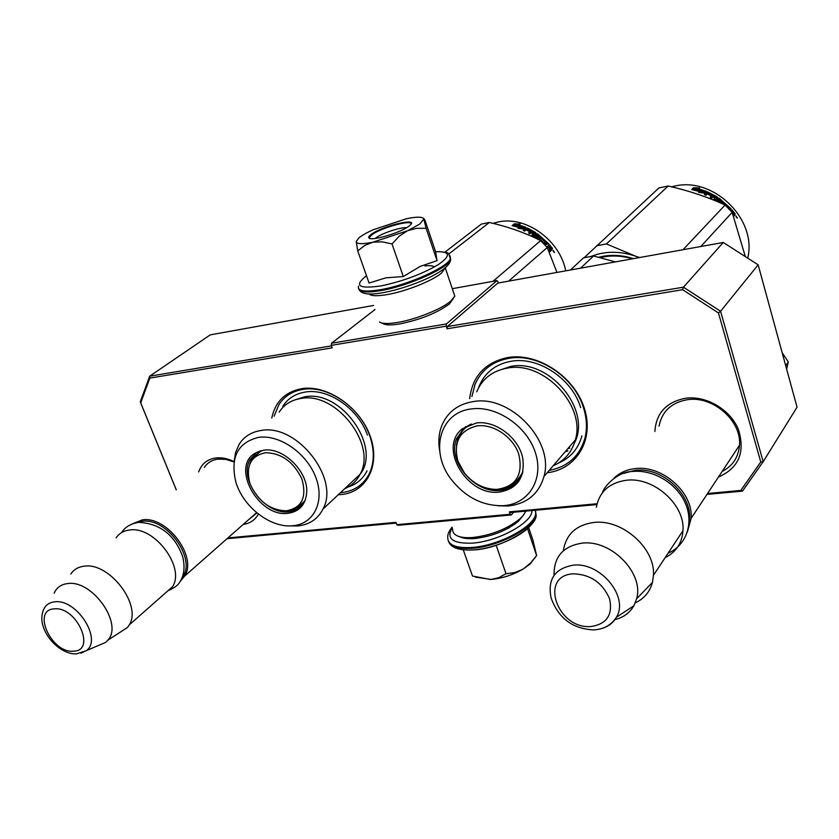 <?xml version="1.0" encoding="UTF-8"?>
<svg xmlns="http://www.w3.org/2000/svg" width="839" height="839" viewBox="0 0 839 839"><rect width="100%" height="100%" fill="white"/><g stroke="black" fill="none" stroke-linecap="round" stroke-linejoin="round"><path stroke-width="1.26" d="M567.856 450.858L565.182 451.749M204.317 467.428L204.58 467.029C207.715 462.562 212.173 459.919 217.983 459.111L225.838 459.363L234.081 461.985M659.055 426.107L659.108 425.761C662.16 411.152 671.609 402.458 687.466 399.689C712.94 395.526 741.991 421.042 739.484 445.519C738.383 457.402 732.594 466.054 722.127 471.476M338.243 494.758L341.358 494.549C366.716 492.178 380.833 465.005 370.125 435.997C359.805 406.936 327.074 384.493 301.683 388.667C285.26 391.823 275.286 401.629 271.763 418.095M547.185 472.745C576.592 469.462 594.673 439.531 584.259 408.058C574.275 376.522 537.956 352.579 508.214 357.445C485.341 362.165 472.493 375.914 469.662 398.672M198.686 471.927C201.496 463.946 207.16 459.311 215.686 457.989C221.548 457.297 227.684 458.503 234.102 461.607M654.881 431.508C656.15 413.008 666.428 401.912 685.704 398.221C706.407 395.442 730.454 409.652 738.477 429.652C745.399 452.347 738.719 468.152 718.436 477.045M707.55 493.51L740.806 490.437L760.774 461.985L718.457 312.947L682.631 289.696L447.072 328.783L446.18 326.172L331.29 345.353L332.202 347.839L149.803 378.106L140.711 402.877L176.284 489.819M227.925 537.925L395.945 522.361L396.795 524.669L510.206 514.276L509.378 511.863L597.085 503.746M258.402 514.097C255.14 519.949 250.085 523.4 243.216 524.438M331.478 345.878L149.678 376.197L149.803 378.106M373.596 305.448L210.253 334.866L149.678 376.197L140.26 401.871L176.263 489.84M140.711 402.877L140.26 401.871M227.044 538.701L396.207 523.085M510.206 514.276L511.371 514.947L398.032 525.298L396.795 524.669M511.371 514.947L513.688 512.241M596.886 504.564L510.542 512.535L509.378 511.863M706.962 494.402L742.484 491.13L740.806 490.437M742.484 491.13L763.186 461.67L720.575 311.259L718.457 312.947M760.774 461.985L763.186 461.67L797.05 407.209L758.162 264.83L720.575 311.259L683.439 287.19L447.292 326.57L447.072 328.783M682.631 289.696L683.439 287.19L723.249 242.471L758.162 264.83M446.18 326.172L446.4 323.948L497.024 280.593L498.639 282.932M723.249 242.471L497.831 283.079L447.292 326.57M446.4 323.948L331.562 343.224L375.033 309.507M331.29 345.353L331.562 343.224M256.912 512.891L248.491 519.792M452.284 288.689L497.024 280.593M274.122 416.196L279.009 404.471C284.494 396.155 292.465 391.121 302.931 389.39C327.504 384.944 359.931 407.188 369.632 435.504C374.593 449.83 374.477 462.562 369.286 473.71C363.549 484.753 354.32 491.056 341.588 492.619L340.414 492.724M471.917 396.48L475 384.535C481.292 369.989 492.734 361.231 509.336 358.263C538.313 353.083 574.484 377.11 583.587 408.048C586.828 418.525 587.3 428.509 584.982 438.021C579.739 456.059 567.804 466.851 549.199 470.396M613.76 478.482C619.276 472.902 626.387 469.62 635.102 468.623C662.097 464.806 693.434 492.524 691.137 518.334L687.309 532.188M623.713 473.374L635.018 470.375C662.873 466.358 694.556 496.887 689.06 522.529M596.372 507.28C599.319 491.79 609.271 482.792 626.23 480.275C653.476 476.521 685.232 504.638 682.977 530.678C682.034 543.169 676.087 552.167 665.128 557.652M563.493 549.87C566.367 533.919 576.571 524.774 594.106 522.424C622.307 518.942 655.532 548.486 653.445 575.334L652.448 582.402C649.889 591.831 644.163 598.658 635.259 602.874M554.034 574.82C553.96 556.498 563.441 545.927 582.476 543.106C611.379 539.582 644.289 573.415 636.602 598.784L633.885 605.737C629.753 612.889 623.367 617.546 614.714 619.685M132.258 523.893L142.357 519.876C166.909 515.775 197.616 556.792 184.632 576.078L180.574 580.924M136.642 522.676L142.116 521.344C166.751 517.223 196.903 559.288 182.399 577.232M116.086 537.904C119.18 533.3 123.732 530.668 129.751 529.986C154.418 525.948 185.503 567.384 172.53 586.744L163.962 594.295M70.822 574.044C73.895 569.387 78.488 566.755 84.603 566.147C109.689 562.392 142.137 605.307 129.237 624.908L127.528 627.446L118.75 633.13M54.136 593.204C56.695 587.405 61.341 584.185 68.074 583.524C92.594 580.011 123.302 623.943 107.895 640.147L105.651 642.401L97.712 645.789M786.646 369.129L788.293 361.903L782.168 352.726M785.724 365.731L788.293 361.903M419.699 224.076L423.81 219.084L426.118 228.323L416.501 228.323L407.744 230.683L419.699 224.076M423.349 218.245C421.272 216.682 415.62 216.85 406.401 218.748L373.219 229.729C366.727 232.676 361.955 235.392 358.903 237.867L356.208 241.538C356.533 244.076 361.987 244.327 372.579 242.303L364.766 245.418L357.739 250.924L369.066 283.026L385.919 277.835L403.297 276.545L420.119 266.435L437.035 260.646L435.651 251.857L425.006 220.279L423.8 218.455M375.285 238.454L376.564 237.437C382.657 232.969 401 227.012 406.6 227.705M435.609 251.721C450.26 251.249 451.256 255.486 438.608 264.432C422.395 274.007 403.307 281.138 381.357 285.847C358.62 289.161 353.67 285.795 366.496 275.737M408.645 226.383C400.119 232.875 371.362 241.307 369.003 238.045C368.153 237.227 369.013 235.916 371.583 234.123C383.57 225.355 420.8 217.007 409.516 225.722L408.645 226.383M372.579 242.303L407.744 230.683M437.035 260.646L426.118 228.323M407.03 231.008L399.186 236.231L392.033 243.95L382.164 241.852L373.303 242.156M403.297 276.545L392.033 243.95M357.739 250.924L356.208 241.538M369.779 238.433L369.506 237.143L372.212 234.532C381.955 227.359 413.239 219.042 410.921 224.307M476.898 538.344L475.891 538.428M452.231 527.773C445.939 538.638 452.609 543.766 472.242 543.148C498.156 541.543 532.985 522.246 531.895 510.563M473.951 549.881C493.416 548.559 519.886 537.327 529.87 526.252M535.922 556.54L529.86 564.269L522.634 569.345C512.545 575.061 502.037 578.417 491.088 579.434L475.535 577.148M528.643 527.479L533.017 540.463L536.614 555.544L530.573 563.011L523.274 568.968M463.254 549.849L472.504 576.057L490.385 579.476M491.088 579.434L498.838 577.651L506.011 573.74L514.758 572.555L522.634 569.345M496.164 545.245L506.011 573.74M509.346 527.689L508.424 528.224M527.49 528.539L536.614 555.544M458.996 536.499L460.265 536.981C463.715 538.502 468.582 539.016 474.874 538.512C492 536.425 506.494 530.699 518.355 521.365L524.018 514.422M452.672 529.031C452.368 531.999 453.909 534.275 457.286 535.848C460.978 537.474 466.201 538.019 472.944 537.495C491.318 535.23 506.882 529.094 519.614 519.089L523.096 515.597L525.917 511.119M453.28 298.663L449.232 304.085C436.92 313.052 420.454 319.659 399.836 323.917C391.184 325.343 385.5 325.207 382.794 323.518L381.305 322.858M453.658 292.759L454.811 296.198L450.69 301.159C441.534 309.109 415.766 319.481 397.676 322.438C388.394 323.959 382.311 323.833 379.427 322.029M445.75 267.379L441.283 273.294C431.959 280.971 406.013 291.29 387.891 294.479C377.623 296.272 371.352 296.115 369.055 293.996M424.901 265.942C429.967 265.386 433.123 265.722 434.382 266.959M279.156 412.159C284.064 404.587 291.259 400.035 300.74 398.504C335.799 391.205 377.34 444.534 360.078 474.287C356.669 481.02 351.551 485.812 344.724 488.686M249.728 464.009L252.245 457.559L257.227 452.032M304.735 501.47C301.411 507.469 296.177 510.888 289.025 511.717C264.914 515.429 237.542 478.209 250.473 459.027L256.661 452.672L260.415 450.858M301.547 505.886L291.081 510.133M288.081 513.269C299.24 511.643 305.438 504.9 306.665 493.038C308.752 472.084 283.278 446.736 263.645 450.207L255.129 453.175C230.379 466.809 258.727 517.862 288.081 513.269M258.664 437.35C237.72 442.489 230.106 457.328 235.822 481.88C242.828 506.567 270.2 527.972 292.266 525.78L292.916 525.728C313.891 523.987 325.05 501.523 315.789 477.401C306.854 453.249 279.618 434.287 258.664 437.35M359.973 474.496C382.133 447.292 341.043 389.191 304.62 396.847L294.835 399.909M292.266 525.78L297.96 525.917C309.507 524.637 317.834 519.037 322.942 509.095C340.256 478.775 296.912 423.401 261.086 430.491C251.396 431.959 244.097 436.542 239.178 444.261L235.56 452.504L234.091 461.932M297.258 525.98L290.147 525.875M282.806 406.254C287.934 398.399 295.422 393.669 305.26 392.054C328.185 387.943 358.368 408.656 367.419 435.042M367.042 470.847C362.993 478.786 356.764 484.145 348.353 486.903M444.953 252.161L481.303 224.107L489.368 222.461L448.739 254.049M489.368 222.461C508.287 226.813 525.392 232.875 540.662 240.636L547.259 247.536L508.633 281.128M547.259 247.536L556.96 272.423M540.662 240.636L492.965 281.327M515.02 225.156L523.054 227.61L525.78 227.264L523.578 229.068L518.041 228.323L520.568 227.946L512.44 225.701L515.02 225.156L514.968 225.964L522.875 228.376L524.732 228.135M514.297 226.1L514.968 225.964M523.054 227.61L522.875 228.376M518.88 228.198L519.897 228.533M520.568 227.946L520.432 228.607M517.527 224.516L520.138 224.023L514.328 223.835L512.084 225.639L514.968 225.02L523.012 227.442L525.466 227.138L517.527 224.516L517.453 225.313L523.861 227.338M513.437 225.345L514.307 224.642L517.506 224.695M522.917 228.208L524.973 227.935M514.328 223.835L514.307 224.642M548.905 245.187L551.873 248.9L551.517 250.169M546.766 246.949L549.472 244.694L552.481 248.47L551.873 248.9M550.699 249.571L550.332 251.207L550.09 250.001L551.726 250.106L552.481 248.47M548.612 250.515L549.755 249.519L549.566 248.722L548.496 247.369L547.93 247.862M542.099 241.999L544.05 240.195L542.025 241.926M540.84 240.803L542.843 239.084L544.05 240.195M523.714 230.662L527.28 227.925L523.263 230.463L524.69 231.113L526.189 229.886L529.44 231.543L530.08 231.008L526.829 229.351L527.7 228.942L531.276 230.788L528.518 233.085L529.881 233.871L531.37 232.634L533.143 233.735L532.534 234.249M531.276 230.788L530.647 231.312M526.609 230.085L527.458 229.676L529.829 230.872M530.552 230.389L535.513 233.41M527.28 227.925L535.607 232.497L535.251 233.179M533.499 235.119L533.153 235.749L533.656 235.329M535.471 235.214L536.834 233.724L535.46 234.878L538.198 237.479L537.254 237.94L533.625 235.308L535.89 233.085L535.607 232.497M536.834 233.724L548.003 244.159M537.642 233.882L548.57 243.667L547.951 244.201L545.182 241.485L544.658 241.936L546.776 244.139L546.147 244.684L544.039 242.471L543.284 243.163M532.859 231.711L534.317 232.76L533.782 233.2L531.999 232.109L532.859 231.711M532.262 232.256L531.685 232.802L533.436 233.882L533.856 233.221M531.999 232.109L531.685 232.802M549.157 246.76L549.734 246.288L551.087 247.977L550.027 249.193L548.538 247.306L549.157 246.76M550.636 248.743L549.115 246.834L549.734 246.288M549.115 246.834L548.538 247.306M544.742 242.01L544.154 242.481L546.21 244.631M536.457 234.385L537.254 234.542M533.153 235.749L536.834 238.57L537.705 237.888M528.853 233.273L530.982 231.501M531.978 235.109L532.807 234.417M537.4 235.696L536.97 236.315L539.55 238.465M541.05 238.517L539.487 240.048M549.555 251.889L550.332 251.207M554.527 252.413L553.184 250.4L554.474 252.445M553.079 250.851L553.813 251.71M553.813 251.731L554.002 252.34M548.727 250.777L549.608 251.962L550.95 250.788M539.33 239.975L541.627 238.024L537.998 235.13L537.369 235.665L539.949 238.119L538.334 239.482M533.143 233.735L531.936 234.742L532.22 235.329L537.191 238.926M493.038 223.352L497.999 222.031C525.602 215.497 559.991 240.09 565.717 270.85M250.494 484.869L249.665 482.54C245.722 465.614 251.06 455.671 265.68 452.703C281.694 453.228 293.765 461.995 301.904 479.006C307.064 497.443 301.788 508.056 286.099 510.846C270.305 510.175 258.443 501.512 250.494 484.869M250.494 462.373L252.822 458.125L261.307 450.627M297.918 507.291L305.081 500.621M476.709 391.844C482.31 378.609 492.619 370.681 507.658 368.038C543.85 360.896 586.021 405.688 575.334 439.919C571.925 452.19 564.521 460.821 553.132 465.802M615.469 261.883L593.551 256L583.556 257.835L570.447 270.001M593.551 256L580.578 268.176M456.426 445.247L458.031 437.276L465.551 426.611M522.561 473.039C518.932 483.149 511.58 488.917 500.495 490.343C475.021 494.003 447.124 461.419 456.479 438.828L464.019 428.142L470.752 424.251M518.271 481.104C514.297 485.131 509.325 487.606 503.337 488.529M499.708 492C517.359 488.759 525.057 477.611 522.812 458.545C519.215 438.042 495.388 419.972 476.195 423.034L462.562 428.687C437.486 446.967 467.145 496.94 499.708 492M471.392 408.939C439.605 412.253 429.369 451.697 451.298 479.509C465.519 497.338 482.782 506.074 503.106 505.707L504.344 505.613C529.126 503.536 544.165 478.807 535.282 452.378C526.777 425.908 496.269 405.321 471.392 408.939M574.39 443.076C592.135 410.334 549.555 358.578 511.045 366.36L497.443 370.838M503.106 505.707L508.833 505.917C527.154 503.61 538.858 493.814 543.945 476.521C554.631 441.356 510.605 394.603 473.353 401.566C457.884 404.115 447.344 412.169 441.733 425.74C438.818 433.427 438.126 441.744 439.667 450.69M507.49 506.022L498.03 505.77M478.566 387.828L479.279 385.919C485.141 372.212 495.87 363.979 511.465 361.2C538.502 356.418 572.167 378.798 580.651 407.618M581.92 435.819C578.344 448.75 570.551 457.821 558.554 463.013M569.838 448.068L567.762 448.739M584.227 257.657L658.972 187.894L668.169 186.017L606.429 243.929L635.501 256.157C619.937 250.945 605.255 250.976 591.453 256.252M596.56 245.775L606.429 243.929M632.417 258.832C622.58 255.874 612.973 255.234 603.587 256.912L600.242 257.625M633.445 258.653C623.052 255.318 612.879 254.542 602.926 256.315L598.731 257.248M635.501 256.157L639.287 257.594M635.626 256.199L639.58 257.542M668.169 186.017C688.588 190.621 707.56 196.955 725.095 205.02L732.153 212.393L700.796 246.519M732.153 212.393L745.326 256.608M725.095 205.02L683.009 249.728M694.629 189.079L703.554 191.628L706.239 191.313L704.424 193.138L698.604 192.32L701.1 191.953L692.049 189.624L694.629 189.079L694.514 189.95L703.313 192.456L705.347 192.204M703.554 191.628L703.313 192.456M699.16 192.236L699.904 192.467M701.1 191.953L700.932 192.592M697.073 188.439L699.674 187.967L693.517 187.747L691.661 189.562L694.535 188.943L703.481 191.47L705.882 191.177L697.073 188.439L696.947 189.299L704.026 191.397M692.71 189.331L693.444 188.618L697.041 188.681M703.365 192.278L705.547 192.005M693.517 187.747L693.444 188.618M705.83 191.365L705.651 191.9M731.398 210.474L732.321 211.585M733.936 213.662L734.335 215.592M730.937 210.977L731.975 209.844L735.163 213.882L734.44 214.354M734.597 215.613L733.664 214.973L733.695 216.472M725.756 205.628L726.343 204.999L725.053 203.825L724.277 204.643M704.791 194.7L707.885 192.005L707.004 191.942L704.424 194.554L705.998 195.235L707.225 193.998L710.811 195.749L711.336 195.214L707.749 193.463L708.536 193.054L712.468 195.005L710.203 197.322L711.703 198.151L712.919 196.903L714.87 198.067L714.251 198.696M712.468 195.005L711.839 195.644M708.273 193.704L711.231 195.319M707.592 192.813L708.158 193.054M712.405 195.13L713.863 195.938M715.814 197.092L716.957 197.931M707.885 192.005L717.03 196.84L716.59 197.574M717.03 196.84L717.418 197.459L715.552 199.651M715.478 199.462L719.872 202.587L720.25 201.79L717.314 199.294L718.436 198.13L717.974 198.853L723.732 202.681L722.589 203.898M717.314 199.535L717.974 198.853M718.436 198.13L719.243 198.308L718.771 199.021M723.658 202.765L724.969 203.908M726.259 205.083L727.602 206.373M719.243 198.308L731.021 208.743L730.454 209.215M715.31 197.48L713.59 196.462M714.199 195.98L715.824 197.081L715.384 197.532L713.444 196.368L714.199 195.98M713.444 196.368L713.108 197.008M732.416 211.512L733.842 213.326L733.517 214.113L731.912 212.068L732.416 211.512L731.807 211.984M733.517 214.113L732.961 214.501M714.807 198.182L715.248 197.595M707.56 194.145L708.221 193.851M710.455 197.448L712.091 195.781M713.895 199.367L714.44 198.812M720.397 202.042L721.666 203.279M718.666 200.605L719.317 200.311L722.169 202.493M723.145 203.311L722.641 203.919M737.397 218.077L735.992 215.927L737.303 218.13M736.034 216.703L736.495 217.416M735.163 213.882L734.649 215.571M721.519 203.426L721.813 202.073L719.296 200.154L719.495 199.535M714.87 198.067L713.874 199.095L716.768 201.37M729.374 209.247L727.161 206.834L727.591 206.373L730.517 209.289L731.021 208.743M671.588 186.814L674.409 186.164C713.538 176.379 757.418 219.388 747.706 258.129M457.937 461.219C453.175 442.08 459.573 430.302 477.139 425.887C493.426 423.643 513.206 437.056 518.806 454.277C523.337 474.843 516.006 486.557 496.835 489.399C484.302 489.336 473.521 483.914 464.512 473.133L457.937 461.219M457.675 440.706L458.755 437.759C461.093 431.466 465.32 426.894 471.434 424.041M512.535 484.481C517.296 481.649 520.694 477.611 522.739 472.347M468.592 425.551L469.169 424.933M520.715 475.954L521.984 474.664M601.993 628.442C608.464 626.502 613.257 622.779 616.371 617.284C629.25 597.011 600.493 561.941 573.519 565.15C554.883 568.328 547.406 579.256 551.097 597.945C558.449 618.238 572.649 628.883 593.697 629.9C603.692 629.334 611.253 625.128 616.371 617.284L633.885 605.737M590.96 626.523C606.754 624.132 612.963 614.882 609.586 598.763C602.528 582.759 590.509 574.442 573.519 573.834C538.617 575.135 557.138 629.512 590.96 626.523M80.89 653.235L86.333 650.644C102.631 639.517 76.748 598.878 54.996 601.794C48.347 602.465 44.236 605.999 42.653 612.407C37.273 630.309 58.908 655.028 76.601 653.864L86.333 650.644L105.651 642.401M73.297 651.19C96.653 651.316 76.852 606.314 54.399 608.852C31.431 609.502 51.273 653.34 73.297 651.19M450.155 256.367L450.658 259.587C448.414 267.924 408.95 285.732 381.661 290.462C367.272 292.947 359.585 292.339 358.62 288.626M449.746 255.371L450.354 258.674C448.099 266.991 408.624 284.799 381.336 289.539C364.871 292.318 357.267 291.185 358.515 286.151M452.011 527.154C448.991 531.108 447.565 534.464 447.732 537.222C447.596 544.91 455.629 548.328 471.864 547.468C498.723 545.843 535.156 526.242 535.702 513.552L535.45 510.238M448.246 540.83C450.333 546.661 458.293 549.146 472.147 548.297C499.006 546.682 535.429 527.07 535.985 514.37L535.408 510.238M739.505 445.205L691.137 518.334M682.977 530.678L653.445 575.334M636.602 598.784L652.448 582.402M256.608 512.639L184.632 576.078M172.53 586.744L129.237 624.908M107.895 640.147L127.528 627.446M439.237 251.595C450.858 252.979 447.774 252.193 450.354 258.674L450.658 259.587C449.935 271.406 410.607 287.431 383.717 292.57C369.915 295.076 361.85 294.29 359.512 290.2M369.926 238.475L369.003 238.045M449.368 543.085C452.536 548.339 460.621 550.615 473.647 549.923C501.732 548.884 538.942 525.686 535.985 514.37L535.292 510.248M529.86 564.269L530.552 563.032M518.355 521.365L519.614 519.089M454.811 296.198L445.509 268.532M449.452 303.896L450.931 300.96M168.125 590.625C174.051 588.087 177.805 585.433 179.41 582.675C184.014 576.12 185.157 567.625 182.839 557.18C177.165 540.704 164.675 523.578 138.834 522.382M121.592 532.597C124.917 527.217 130.391 523.84 138.026 522.466M668.106 553.163C686.061 545.654 694.304 523.179 685.243 503.033C676.381 482.97 652.973 469.358 632.606 471.476M602.496 492.671C603.136 487.774 616.896 471.686 632.019 471.539M250.473 459.027L252.245 457.559M256.661 452.672L255.129 453.175M322.942 509.095L360.078 474.287M305.228 500.233C298.694 507.794 292.318 511.329 286.099 510.846M456.479 438.828L458.031 437.276M464.019 428.142L462.562 428.687M543.945 476.521L575.334 439.919M522.896 471.623C516.772 483.453 508.077 489.378 496.835 489.399"/></g></svg>

